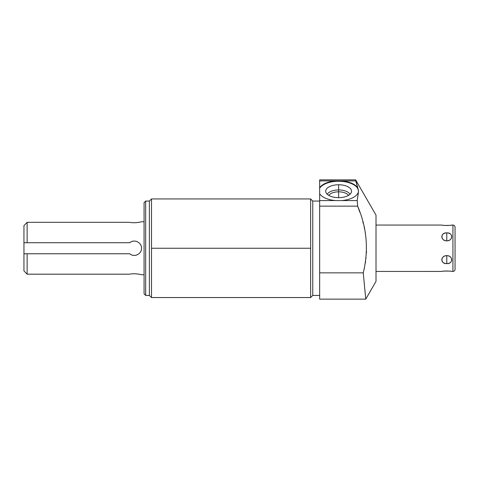 <?xml version="1.0" encoding="UTF-8"?>
<svg xmlns="http://www.w3.org/2000/svg" width="479" height="479" viewBox="0 0 479 479"><rect width="100%" height="100%" fill="white"/><g stroke="black" fill="none" stroke-linecap="round" stroke-linejoin="round"><path stroke-width="0.72" d="M376.009 215.113L376.009 281.383L365.752 299.141L376.009 281.383L376.009 215.113L355.652 179.859L355.729 180.906L355.652 179.859L355.729 180.906L319.655 180.906C319.655 179.517 319.655 179.517 319.655 180.906L319.655 272.862L363.256 272.862L365.663 298.219L363.256 272.862C368.812 250.092 366.944 227.848 357.645 206.138L319.655 206.138L319.655 200.569L357.214 200.569L357.645 206.138L357.214 200.569L357.645 206.138L357.214 200.569L358.502 191.558L357.855 188.217A19.879 9.939 0 0 0 341.389 180.906L335.881 180.906A19.879 9.939 0 0 0 319.655 187.792L319.655 188.253A19.879 9.939 180 0 1 340.329 181.307A19.879 9.939 180 0 1 358.34 189.912L358.502 191.558L357.214 200.569L341.743 200.569A19.879 9.939 0 0 0 358.25 192.366A19.879 9.939 0 0 1 341.743 200.569L319.655 200.569L319.655 193.708A19.879 9.939 0 0 0 335.528 200.569A19.879 9.939 0 0 1 319.655 193.708L319.655 188.253A19.879 9.939 180 0 1 340.329 181.307A19.879 9.939 180 0 1 358.34 189.912L355.652 179.859L376.009 215.113M365.728 298.872L363.256 272.862L365.722 298.818M319.655 201.066L312.763 201.066L319.655 201.066M312.763 295.429L319.655 295.429L312.763 295.429L312.763 201.066L312.763 295.429L310.643 297.549L310.643 198.947L312.763 201.066L310.643 198.947L310.643 297.549L312.763 295.429M151.502 297.549L151.502 248.248L310.643 248.248L151.502 248.248L151.502 198.947L151.502 297.549L149.376 295.429L149.376 201.066L151.502 198.947L149.376 201.066L145.67 201.066L144.077 202.659L144.077 293.837L145.67 295.429L149.376 295.429L151.502 297.549L310.643 297.549M144.077 293.837L144.077 202.659L145.67 201.066L145.67 295.429L144.077 293.837M145.67 295.429L145.67 201.066L149.376 201.066L149.376 295.429L145.67 295.429M129.815 222.322C134.078 223.453 141.856 221.873 141.533 221.741L144.077 221.741L141.533 221.741C141.856 221.873 134.078 223.453 129.815 222.322L27.129 222.322L129.815 222.322M144.077 274.754L141.533 274.754C141.874 274.635 134.186 273.036 129.815 274.174L27.129 274.174L27.129 253.762L129.815 253.762C134.09 257.732 141.82 254.038 141.533 248.248C141.82 242.458 134.09 238.758 129.815 242.733L27.129 242.733L27.129 222.322L23.95 225.585L27.129 222.322L23.95 225.585L27.129 222.322L27.129 242.733L23.95 242.733L23.95 225.585L23.95 253.762L27.129 253.762L27.129 274.174L23.95 270.91L23.95 253.762L23.95 270.91L27.129 274.174L129.815 274.174C134.186 273.036 141.874 274.635 141.533 274.754L144.077 274.754M139.646 222.184L138.617 222.376M137.497 222.537L136.389 222.645M136.216 222.657L134.988 222.717M23.95 270.91L27.129 274.174L23.95 270.91M137.497 273.958L138.617 274.12M139.682 274.317L140.419 274.473M134.743 255.397A7.155 7.155 0 0 0 135.294 255.343A7.155 7.155 0 0 1 134.743 255.397A7.155 7.155 0 0 0 135.294 255.343A7.155 7.155 0 0 1 134.743 255.397M136.042 255.205A7.155 7.155 0 0 0 136.713 255.014A7.155 7.155 0 0 1 136.042 255.205A7.155 7.155 0 0 0 136.713 255.014A7.155 7.155 0 0 1 136.042 255.205M140.946 251.086A7.155 7.155 0 0 0 141.065 250.786A7.155 7.155 0 0 1 140.946 251.086A7.155 7.155 0 0 0 141.065 250.786A7.155 7.155 0 0 1 140.946 251.086M141.383 249.691A7.155 7.155 0 0 0 141.503 248.864A7.155 7.155 0 0 1 141.383 249.691A7.155 7.155 0 0 0 141.503 248.864A7.155 7.155 0 0 1 141.383 249.691M141.509 247.679A7.155 7.155 0 0 0 141.383 246.805A7.155 7.155 0 0 1 141.509 247.679A7.155 7.155 0 0 0 141.383 246.805A7.155 7.155 0 0 1 141.509 247.679M136.713 241.482A7.155 7.155 0 0 0 136.042 241.29A7.155 7.155 0 0 1 136.713 241.482A7.155 7.155 0 0 0 136.042 241.29A7.155 7.155 0 0 1 136.713 241.482M135.294 241.147A7.155 7.155 0 0 0 134.743 241.099A7.155 7.155 0 0 1 135.294 241.147A7.155 7.155 0 0 0 134.743 241.099A7.155 7.155 0 0 1 135.294 241.147M131.048 254.583A7.155 7.155 0 0 1 129.815 253.762L23.95 253.762L23.95 242.733L129.815 242.733A7.155 7.155 0 0 1 131.048 241.913M129.815 253.762C134.09 257.732 141.82 254.038 141.533 248.248C141.82 242.458 134.09 238.758 129.815 242.733M133.845 255.385A7.155 7.155 0 0 1 132.414 255.127M132.414 241.362A7.155 7.155 0 0 1 133.845 241.111M319.655 180.906L335.881 180.906A19.879 9.939 0 0 0 319.655 187.792L319.655 179.859L355.652 179.859M338.635 184.756A12.909 6.455 0 0 0 325.726 191.211A12.909 6.455 0 0 0 338.635 197.665A12.909 6.455 0 0 0 351.544 191.211A12.909 6.455 0 0 0 338.635 184.756A12.909 6.455 0 0 0 325.822 192.001A12.909 6.455 0 0 0 338.635 197.665A12.909 6.455 0 0 0 351.442 192.001A12.909 6.455 0 0 0 338.635 184.756L338.635 189.935L338.635 184.756M357.855 188.217A19.879 9.939 0 0 0 341.389 180.906L355.729 180.906L357.855 188.217M365.752 299.141L319.655 299.141L319.655 206.138L357.645 206.138C366.944 227.848 368.812 250.092 363.256 272.862L364.465 267.701M365.345 263.061L365.633 261.211M365.986 258.504L366.046 258.013M366.477 252.804L366.531 251.523M365.453 234.099L365.22 232.716M364.435 228.657L364.178 227.465M363.148 223.214L362.866 222.154M359.831 212.245L357.645 206.138M363.256 272.862L319.655 272.862M327.271 194.276A11.777 5.886 180 0 1 338.635 189.935A11.777 5.886 180 0 1 349.993 194.276A11.777 5.886 0 0 0 338.635 189.935L338.635 191.828A10.388 5.197 180 0 1 348.49 195.378A10.388 5.197 0 0 0 338.635 191.828L338.635 189.935A11.777 5.886 0 0 0 327.271 194.276M328.78 195.378A10.388 5.197 180 0 1 338.635 191.828A10.388 5.197 0 0 0 328.78 195.378M338.635 197.665L338.635 191.828L338.635 197.665M441.746 271.437C441.704 270.934 451.853 270.934 451.817 271.437L452.93 271.437L452.93 225.052A2.12 2.12 0 0 1 455.05 227.172A2.12 2.12 0 0 0 452.93 225.052L451.817 225.052C451.853 225.561 441.704 225.561 441.746 225.052L376.009 225.052L441.746 225.052C441.446 225.561 452.308 225.531 451.817 225.052L452.93 225.052L452.93 271.437L451.817 271.437C452.116 270.934 441.261 270.964 441.746 271.437L376.009 271.437L441.842 271.425M447.871 263.498L446.781 263.582L446.781 255.648C440.195 255.924 440.189 263.821 446.781 263.582C453.368 263.821 453.368 255.924 446.781 255.648C440.369 255.445 440.369 264.27 446.781 263.582L445.686 263.498M445.692 232.998L446.781 232.914C440.195 232.674 440.189 240.572 446.781 240.847C453.368 240.572 453.368 232.674 446.781 232.914L447.871 232.998M443.368 271.198L444.811 271.054M445.332 271.024L445.871 271M446.416 270.988L446.781 270.982M447.147 270.988L447.691 271M448.242 271.024L448.745 271.054M449.422 271.108L449.763 271.144M450.44 271.228L450.781 271.276M443.722 233.65L444.638 233.249M448.919 233.249L449.829 233.644M444.638 263.246L443.728 262.851M449.841 262.845L448.925 263.246M452.93 271.437A2.12 2.12 0 0 0 455.05 269.318A2.12 2.12 0 0 1 452.93 271.437M455.05 227.172L455.05 269.318L455.05 227.172M451.308 225.142L451.008 225.19M450.194 225.298L448.757 225.441M448.224 225.471L447.691 225.495M447.147 225.507L446.781 225.513M446.41 225.507L445.877 225.495M445.314 225.471L444.811 225.441M444.153 225.387L443.799 225.352M443.362 225.298L442.758 225.22M446.781 263.582C453.194 264.27 453.194 255.445 446.781 255.648L446.781 263.582M446.781 232.914C440.369 232.225 440.369 241.045 446.781 240.847L446.781 232.914L446.781 240.847C453.194 241.045 453.194 232.225 446.781 232.914M310.643 198.947L151.502 198.947"/></g></svg>
